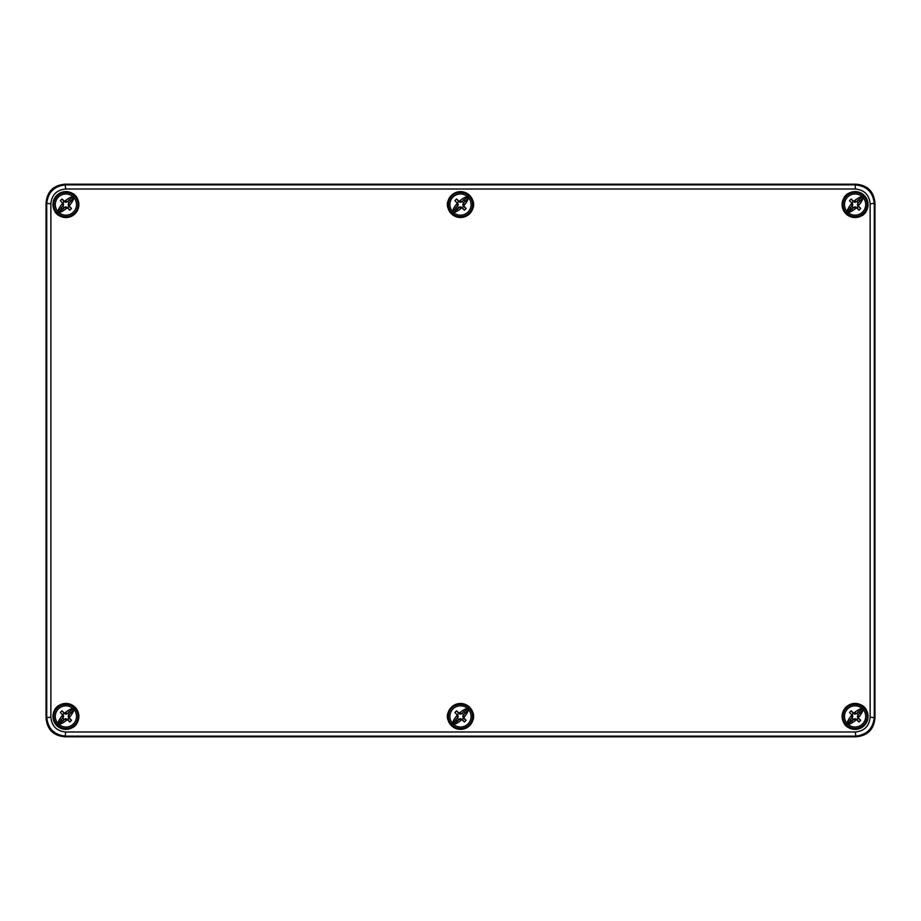<?xml version="1.0" encoding="UTF-8"?>
<svg xmlns="http://www.w3.org/2000/svg" width="921" height="921" viewBox="0 0 921 921"><rect width="100%" height="100%" fill="white"/><g stroke="black" fill="none" stroke-linecap="round" stroke-linejoin="round"><path stroke-width="1.38" d="M849.53 712.578A6.758 6.758 0 0 1 851.246 710.862A18.65 0.979 -135 0 1 853.629 713.176A18.593 0.979 22.5 0 1 853.755 713.234A16.543 10.073 -45 0 1 861.918 708.318A10.591 10.591 0 0 0 847.596 708.928A10.591 10.591 0 0 0 846.986 723.25A16.543 10.073 135 0 1 851.902 715.099A18.581 0.967 -110.7 0 1 851.844 714.961L849.53 712.578A18.65 0.979 45 0 0 851.844 714.961M861.918 708.318L863.196 709.596A10.591 10.591 0 0 1 862.586 723.918A10.591 10.591 0 0 1 848.264 724.528L846.986 723.25M848.264 724.528A16.543 10.073 135 0 0 856.415 719.623A18.581 0.967 -160.7 0 0 856.553 719.669A18.65 0.979 45 0 0 858.936 721.983A6.758 6.758 0 0 0 860.651 720.268A18.65 0.979 -135 0 0 858.337 717.885L858.061 718.173A3.454 3.454 0 0 1 856.841 719.393L855.033 718.679L853.41 719.324L847.838 724.643M851.246 710.862L853.341 713.453A3.454 3.454 0 0 0 852.121 714.673M863.633 724.965A12.088 12.088 0 0 0 863.633 707.881A12.088 12.088 0 0 0 846.549 707.881A12.088 12.088 0 0 0 846.549 724.965A12.088 12.088 0 0 0 863.633 724.965A12.088 12.088 0 0 1 846.549 724.965A12.088 12.088 0 0 1 846.549 707.881A12.088 12.088 0 0 1 863.633 707.881A12.088 12.088 0 0 1 863.633 724.965M863.311 709.17L858.211 714.88L858.28 717.747A16.543 10.073 -45 0 0 863.196 709.596M856.415 719.623L853.548 719.543L851.798 721.293M859.5 712.981L858.384 711.553L856.841 713.453A3.454 3.454 0 0 1 858.061 714.673L857.347 716.48L857.992 718.104M853.755 713.234L856.622 713.303M851.649 720.832L850.221 719.715L851.971 717.966L851.902 715.099M858.061 718.173L860.651 720.268M858.936 721.983L856.841 719.393M859.961 713.13L858.061 714.673M856.841 713.453L858.384 711.553M850.221 719.715L852.121 718.173A3.454 3.454 0 0 0 853.341 719.393M853.341 713.453L854.872 714.155L856.76 713.533M852.121 718.173L852.834 716.365L852.19 714.742M454.939 712.578A6.758 6.758 0 0 1 456.655 710.862A18.65 0.979 -135 0 1 459.038 713.176A18.593 0.979 22.5 0 1 459.165 713.234A16.543 10.073 -45 0 1 467.327 708.318A10.591 10.591 0 0 0 453.005 708.928A10.591 10.591 0 0 0 452.395 723.25A16.543 10.073 135 0 1 457.311 715.099A18.581 0.967 -110.7 0 1 457.253 714.961L454.939 712.578A18.65 0.979 45 0 0 457.253 714.961M467.327 708.318L468.605 709.596A10.591 10.591 0 0 1 467.995 723.918A10.591 10.591 0 0 1 453.673 724.528L452.395 723.25M453.673 724.528A16.543 10.073 135 0 0 461.824 719.623A18.581 0.967 -160.7 0 0 461.962 719.669A18.65 0.979 45 0 0 464.345 721.983A6.758 6.758 0 0 0 466.061 720.268A18.65 0.979 -135 0 0 463.747 717.885L463.47 718.173A3.454 3.454 0 0 1 462.25 719.393L460.442 718.679L458.819 719.324L453.247 724.643M456.655 710.862L458.75 713.453A3.454 3.454 0 0 0 457.53 714.673M469.042 724.965A12.088 12.088 0 0 0 469.042 707.881A12.088 12.088 0 0 0 451.958 707.881A12.088 12.088 0 0 0 451.958 724.965A12.088 12.088 0 0 0 469.042 724.965A12.088 12.088 0 0 1 451.958 724.965A12.088 12.088 0 0 1 451.958 707.881A12.088 12.088 0 0 1 469.042 707.881A12.088 12.088 0 0 1 469.042 724.965M468.72 709.17L463.62 714.88L463.689 717.747A16.543 10.073 -45 0 0 468.605 709.596M461.824 719.623L458.957 719.543L457.207 721.293M464.909 712.981L463.793 711.553L462.25 713.453A3.454 3.454 0 0 1 463.47 714.673L462.756 716.48L463.401 718.104M459.165 713.234L462.031 713.303M457.058 720.832L455.63 719.715L457.38 717.966L457.311 715.099M463.47 718.173L466.061 720.268M464.345 721.983L462.25 719.393M465.37 713.13L463.47 714.673M462.25 713.453L463.793 711.553M455.63 719.715L457.53 718.173A3.454 3.454 0 0 0 458.75 719.393M458.75 713.453L460.281 714.155L462.169 713.533M457.53 718.173L458.244 716.365L457.599 714.742M60.349 712.578A6.758 6.758 0 0 1 62.064 710.862A18.65 0.979 -135 0 1 64.447 713.176A18.593 0.979 22.5 0 1 64.574 713.234A16.543 10.073 -45 0 1 72.736 708.318A10.591 10.591 0 0 0 58.414 708.928A10.591 10.591 0 0 0 57.804 723.25A16.543 10.073 135 0 1 62.72 715.099A18.581 0.967 -110.7 0 1 62.663 714.961L60.349 712.578A18.65 0.979 45 0 0 62.663 714.961M72.736 708.318L74.014 709.596A10.591 10.591 0 0 1 73.404 723.918A10.591 10.591 0 0 1 59.082 724.528L57.804 723.25M59.082 724.528A16.543 10.073 135 0 0 67.233 719.623A18.581 0.967 -160.7 0 0 67.371 719.669A18.65 0.979 45 0 0 69.754 721.983A6.758 6.758 0 0 0 71.47 720.268A18.65 0.979 -135 0 0 69.156 717.885L68.879 718.173A3.454 3.454 0 0 1 67.659 719.393L65.852 718.679L64.228 719.324L58.656 724.643M62.064 710.862L64.159 713.453A3.454 3.454 0 0 0 62.939 714.673M74.451 724.965A12.088 12.088 0 0 0 74.451 707.881A12.088 12.088 0 0 0 57.367 707.881A12.088 12.088 0 0 0 57.367 724.965A12.088 12.088 0 0 0 74.451 724.965A12.088 12.088 0 0 1 57.367 724.965A12.088 12.088 0 0 1 57.367 707.881A12.088 12.088 0 0 1 74.451 707.881A12.088 12.088 0 0 1 74.451 724.965M74.129 709.17L69.029 714.88L69.098 717.747A16.543 10.073 -45 0 0 74.014 709.596M67.233 719.623L64.366 719.543L62.616 721.293M70.318 712.981L69.202 711.553L67.659 713.453A3.454 3.454 0 0 1 68.879 714.673L68.166 716.48L68.81 718.104M64.574 713.234L67.44 713.303M62.467 720.832L61.039 719.715L62.789 717.966L62.72 715.099M68.879 718.173L71.47 720.268M69.754 721.983L67.659 719.393M70.779 713.13L68.879 714.673M67.659 713.453L69.202 711.553M61.039 719.715L62.939 718.173A3.454 3.454 0 0 0 64.159 719.393M64.159 713.453L65.69 714.155L67.578 713.533M62.939 718.173L63.653 716.365L63.008 714.742M60.349 200.732A6.758 6.758 0 0 1 62.064 199.017A18.65 0.979 -135 0 1 64.447 201.331A18.593 0.979 22.5 0 1 64.574 201.388A16.543 10.073 -45 0 1 72.736 196.472A10.591 10.591 0 0 0 58.414 197.082A10.591 10.591 0 0 0 57.804 211.404A16.543 10.073 135 0 1 62.72 203.253A18.581 0.967 -110.7 0 1 62.663 203.115L60.349 200.732A18.65 0.979 45 0 0 62.663 203.115M72.736 196.472L74.014 197.75A10.591 10.591 0 0 1 73.404 212.072A10.591 10.591 0 0 1 59.082 212.682L57.804 211.404M59.082 212.682A16.543 10.073 135 0 0 67.233 207.778A18.581 0.967 -160.7 0 0 67.371 207.824A18.65 0.979 45 0 0 69.754 210.138A6.758 6.758 0 0 0 71.47 208.422A18.65 0.979 -135 0 0 69.156 206.039L68.879 206.327A3.454 3.454 0 0 1 67.659 207.547L65.852 206.834L64.228 207.478L58.656 212.797M62.064 199.017L64.159 201.607A3.454 3.454 0 0 0 62.939 202.827M74.451 213.119A12.088 12.088 0 0 0 74.451 196.035A12.088 12.088 0 0 0 57.367 196.035A12.088 12.088 0 0 0 57.367 213.119A12.088 12.088 0 0 0 74.451 213.119A12.088 12.088 0 0 1 57.367 213.119A12.088 12.088 0 0 1 57.367 196.035A12.088 12.088 0 0 1 74.451 196.035A12.088 12.088 0 0 1 74.451 213.119M74.129 197.324L69.029 203.034L69.098 205.901A16.543 10.073 -45 0 0 74.014 197.75M67.233 207.778L64.366 207.697L62.616 209.447M70.318 201.135L69.202 199.707L67.659 201.607A3.454 3.454 0 0 1 68.879 202.827L68.166 204.635L68.81 206.258M64.574 201.388L67.44 201.457M62.467 208.986L61.039 207.87L62.789 206.12L62.72 203.253M68.879 206.327L71.47 208.422M69.754 210.138L67.659 207.547M70.779 201.285L68.879 202.827M67.659 201.607L69.202 199.707M61.039 207.87L62.939 206.327A3.454 3.454 0 0 0 64.159 207.547M64.159 201.607L65.69 202.309L67.578 201.687M62.939 206.327L63.653 204.52L63.008 202.896M454.939 200.732A6.758 6.758 0 0 1 456.655 199.017A18.65 0.979 -135 0 1 459.038 201.331A18.593 0.979 22.5 0 1 459.165 201.388A16.543 10.073 -45 0 1 467.327 196.472A10.591 10.591 0 0 0 453.005 197.082A10.591 10.591 0 0 0 452.395 211.404A16.543 10.073 135 0 1 457.311 203.253A18.581 0.967 -110.7 0 1 457.253 203.115L454.939 200.732A18.65 0.979 45 0 0 457.253 203.115M467.327 196.472L468.605 197.75A10.591 10.591 0 0 1 467.995 212.072A10.591 10.591 0 0 1 453.673 212.682L452.395 211.404M453.673 212.682A16.543 10.073 135 0 0 461.824 207.778A18.581 0.967 -160.7 0 0 461.962 207.824A18.65 0.979 45 0 0 464.345 210.138A6.758 6.758 0 0 0 466.061 208.422A18.65 0.979 -135 0 0 463.747 206.039L463.47 206.327A3.454 3.454 0 0 1 462.25 207.547L460.442 206.834L458.819 207.478L453.247 212.797M456.655 199.017L458.75 201.607A3.454 3.454 0 0 0 457.53 202.827M469.042 213.119A12.088 12.088 0 0 0 469.042 196.035A12.088 12.088 0 0 0 451.958 196.035A12.088 12.088 0 0 0 451.958 213.119A12.088 12.088 0 0 0 469.042 213.119A12.088 12.088 0 0 1 451.958 213.119A12.088 12.088 0 0 1 451.958 196.035A12.088 12.088 0 0 1 469.042 196.035A12.088 12.088 0 0 1 469.042 213.119M468.72 197.324L463.62 203.034L463.689 205.901A16.543 10.073 -45 0 0 468.605 197.75M461.824 207.778L458.957 207.697L457.207 209.447M464.909 201.135L463.793 199.707L462.25 201.607A3.454 3.454 0 0 1 463.47 202.827L462.756 204.635L463.401 206.258M459.165 201.388L462.031 201.457M457.058 208.986L455.63 207.87L457.38 206.12L457.311 203.253M463.47 206.327L466.061 208.422M464.345 210.138L462.25 207.547M465.37 201.285L463.47 202.827M462.25 201.607L463.793 199.707M455.63 207.87L457.53 206.327A3.454 3.454 0 0 0 458.75 207.547M458.75 201.607L460.281 202.309L462.169 201.687M457.53 206.327L458.244 204.52L457.599 202.896M849.53 200.732A6.758 6.758 0 0 1 851.246 199.017A18.65 0.979 -135 0 1 853.629 201.331A18.593 0.979 22.5 0 1 853.755 201.388A16.543 10.073 -45 0 1 861.918 196.472A10.591 10.591 0 0 0 847.596 197.082A10.591 10.591 0 0 0 846.986 211.404A16.543 10.073 135 0 1 851.902 203.253A18.581 0.967 -110.7 0 1 851.844 203.115L849.53 200.732A18.65 0.979 45 0 0 851.844 203.115M861.918 196.472L863.196 197.75A10.591 10.591 0 0 1 862.586 212.072A10.591 10.591 0 0 1 848.264 212.682L846.986 211.404M848.264 212.682A16.543 10.073 135 0 0 856.415 207.778A18.581 0.967 -160.7 0 0 856.553 207.824A18.65 0.979 45 0 0 858.936 210.138A6.758 6.758 0 0 0 860.651 208.422A18.65 0.979 -135 0 0 858.337 206.039L858.061 206.327A3.454 3.454 0 0 1 856.841 207.547L855.033 206.834L853.41 207.478L847.838 212.797M851.246 199.017L853.341 201.607A3.454 3.454 0 0 0 852.121 202.827M863.633 213.119A12.088 12.088 0 0 0 863.633 196.035A12.088 12.088 0 0 0 846.549 196.035A12.088 12.088 0 0 0 846.549 213.119A12.088 12.088 0 0 0 863.633 213.119A12.088 12.088 0 0 1 846.549 213.119A12.088 12.088 0 0 1 846.549 196.035A12.088 12.088 0 0 1 863.633 196.035A12.088 12.088 0 0 1 863.633 213.119M863.311 197.324L858.211 203.034L858.28 205.901A16.543 10.073 -45 0 0 863.196 197.75M856.415 207.778L853.548 207.697L851.798 209.447M859.5 201.135L858.384 199.707L856.841 201.607A3.454 3.454 0 0 1 858.061 202.827L857.347 204.635L857.992 206.258M853.755 201.388L856.622 201.457M851.649 208.986L850.221 207.87L851.971 206.12L851.902 203.253M858.061 206.327L860.651 208.422M858.936 210.138L856.841 207.547M859.961 201.285L858.061 202.827M856.841 201.607L858.384 199.707M850.221 207.87L852.121 206.327A3.454 3.454 0 0 0 853.341 207.547M853.341 201.607L854.872 202.309L856.76 201.687M852.121 206.327L852.834 204.52L852.19 202.896M855.954 184.2L65.046 184.2C53.383 185.202 47.052 191.533 46.05 203.196L46.05 717.804C47.052 729.467 53.383 735.798 65.046 736.8C53.383 735.798 47.052 729.467 46.05 717.804L46.05 203.196C47.052 191.533 53.383 185.202 65.046 184.2L855.954 184.2C867.617 185.202 873.948 191.533 874.95 203.196C873.948 191.533 867.617 185.202 855.954 184.2L855.287 184.868L65.713 184.868C54.178 185.996 47.846 192.328 46.718 203.863L46.718 717.137C47.846 728.672 54.178 735.004 65.713 736.132L855.287 736.132C866.822 735.004 873.154 728.672 874.282 717.137L874.282 203.863C873.154 192.328 866.822 185.996 855.287 184.868L855.287 189.012L65.713 189.012C56.688 189.887 51.737 194.838 50.862 203.863L50.862 717.137C51.737 726.162 56.688 731.113 65.713 731.988L855.287 731.988C864.312 731.113 869.263 726.162 870.138 717.137L870.138 203.863C869.263 194.838 864.312 189.887 855.287 189.012M65.046 736.8L855.954 736.8C867.617 735.798 873.948 729.467 874.95 717.804L874.95 203.196L874.95 717.804C873.948 729.467 867.617 735.798 855.954 736.8L65.046 736.8L65.713 731.988M473.371 207.167A13.124 13.124 0 0 0 473.624 204.577A13.124 13.124 0 0 1 473.371 207.167L472.312 207.167M473.371 719.013A13.124 13.124 0 0 0 473.624 716.423A13.124 13.124 0 0 1 473.371 719.013L472.312 719.013M847.953 193.767A12.952 12.952 0 0 1 865.901 211.715L866.016 211.842A13.124 13.124 0 0 1 862.355 215.502L862.229 215.387A12.952 12.952 0 0 1 844.281 197.439L844.166 197.313A13.124 13.124 0 0 1 847.827 193.652L848.575 194.4M76.719 197.439A12.952 12.952 0 0 1 58.771 215.387L58.645 215.502A13.124 13.124 0 0 1 54.984 211.842L55.099 211.715A12.952 12.952 0 0 1 73.047 193.767L73.173 193.652A13.124 13.124 0 0 1 76.834 197.313L76.086 198.061M865.901 709.285A12.952 12.952 0 0 1 847.953 727.233L847.827 727.348A13.124 13.124 0 0 1 844.166 723.687L844.281 723.561A12.952 12.952 0 0 1 862.229 705.613L862.355 705.498A13.124 13.124 0 0 1 866.016 709.158L865.268 709.907M58.771 705.613A12.952 12.952 0 0 1 76.719 723.561L76.834 723.687A13.124 13.124 0 0 1 73.173 727.348L73.047 727.233A12.952 12.952 0 0 1 55.099 709.285L54.984 709.158A13.124 13.124 0 0 1 58.645 705.498L59.393 706.246M472.312 201.987L473.371 201.987A13.124 13.124 0 0 1 473.624 204.577M448.688 207.167L447.813 207.167A12.952 12.952 0 0 0 473.187 207.167M447.813 207.167L447.629 207.167A13.124 13.124 0 0 1 447.629 201.987L448.688 201.987M473.187 201.987A12.952 12.952 0 0 0 447.813 201.987M472.312 713.833L473.371 713.833A13.124 13.124 0 0 1 473.624 716.423M448.688 719.013L447.813 719.013A12.952 12.952 0 0 0 473.187 719.013M447.813 719.013L447.629 719.013A13.124 13.124 0 0 1 447.629 713.833L448.688 713.833M473.187 713.833A12.952 12.952 0 0 0 447.813 713.833M76.086 722.939L76.719 723.561M55.732 709.907L55.099 709.285M73.047 727.233L72.425 726.6M865.268 211.093L865.901 211.715M862.229 215.387L861.607 214.754M844.914 198.061L844.281 197.439M848.575 726.6L847.953 727.233M861.607 706.246L862.229 705.613M844.281 723.561L844.914 722.939M72.425 194.4L73.047 193.767M55.099 211.715L55.732 211.093M59.393 214.754L58.771 215.387M862.344 708.203L858.533 712.014M850.682 719.865L846.871 723.676M467.753 708.203L463.942 712.014M456.091 719.865L452.28 723.676M73.162 708.203L69.351 712.014M61.5 719.865L57.689 723.676M73.162 196.357L69.351 200.168M61.5 208.019L57.689 211.83M467.753 196.357L463.942 200.168M456.091 208.019L452.28 211.83M862.344 196.357L858.533 200.168M850.682 208.019L846.871 211.83M46.05 717.804L50.862 717.137M855.287 731.988L855.954 736.8M870.138 717.137L874.95 717.804M870.138 203.863L874.95 203.196M65.713 189.012L65.046 184.2M50.862 203.863L46.05 203.196"/></g></svg>
